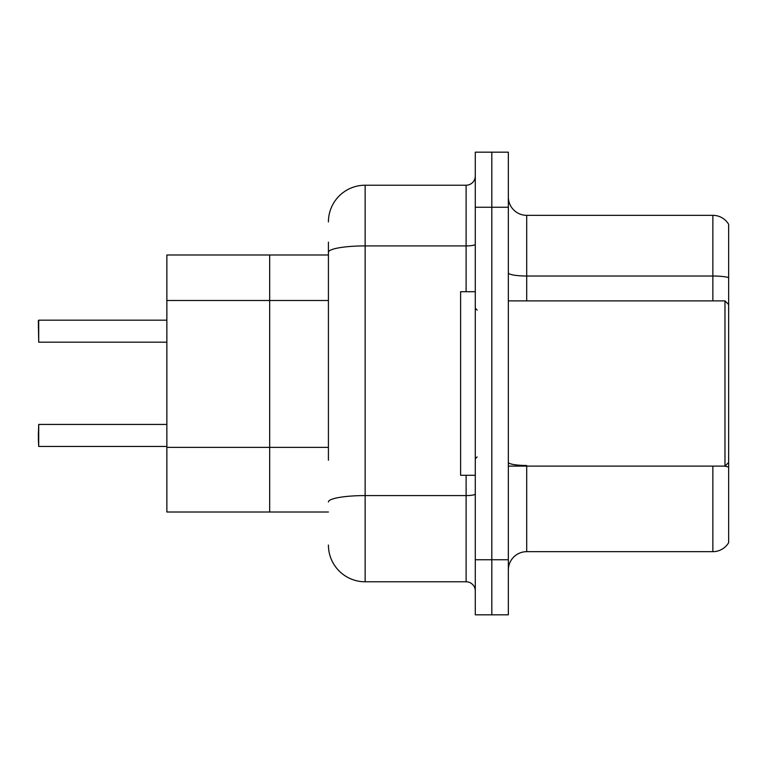 <?xml version="1.0" encoding="UTF-8"?>
<svg xmlns="http://www.w3.org/2000/svg" width="767" height="767" viewBox="0 0 767 767"><rect width="100%" height="100%" fill="white"/><g stroke="black" fill="none" stroke-linecap="round" stroke-linejoin="round"><path stroke-width="1.15" d="M328.42 287.644L328.42 242.132L328.42 254.989L166.861 254.989L166.861 512.011L269.677 512.011L269.677 254.989L269.677 300.501L166.861 300.501M328.42 512.011L269.677 512.011L269.677 300.501L328.42 300.501M508.339 570.025A18.36 18.36 0 0 1 526.699 551.665L712.859 551.665L712.859 466.115M491.82 559.747L491.82 614.827L508.339 614.827L508.339 559.747L491.82 559.747L491.82 614.827L475.291 614.827L475.291 559.747L491.82 559.747L491.82 207.253L491.82 559.747M475.291 559.747L475.291 152.173L491.82 152.173L491.82 207.253L491.82 152.173L508.339 152.173L508.339 559.747M728.65 224.319A18.36 18.36 0 0 0 712.859 215.335A18.36 18.36 0 0 1 728.65 224.319L728.65 542.681A18.36 18.36 0 0 1 712.859 551.665M728.65 277.577L728.65 278.565L728.65 277.577A18.36 3.193 180 0 0 712.859 276.015L712.859 215.335L526.699 215.335A18.36 18.36 0 0 1 508.339 196.975A18.36 18.36 0 0 0 526.699 215.335L526.699 300.885M328.42 460.219L328.42 242.132M328.42 221.941A36.72 36.72 0 0 1 365.14 185.221L365.14 581.779L466.115 581.779L466.115 475.291M365.14 185.221L466.115 185.221A9.175 9.175 0 0 0 475.291 176.046M475.291 590.954A9.175 9.175 0 0 0 466.115 581.779M365.14 581.779A36.72 36.72 0 0 1 328.42 545.059M38.35 327.509L38.714 320.175L166.861 320.175L38.714 320.175L38.714 342.187L38.35 320.539M508.339 300.885L724.978 300.885L724.978 466.115L728.65 462.443M475.291 291.709L460.612 291.709L460.612 475.291L475.291 475.291M38.35 435.455L38.714 424.439L38.714 446.461L38.35 435.455M38.35 439.127L38.714 446.461L166.861 446.461M328.42 447.372L166.861 447.372M526.699 466.115L526.699 551.665M712.859 300.885L712.859 276.015L526.699 276.015A18.36 3.193 0 0 1 508.339 272.831M728.65 467.045A18.36 3.193 180 0 0 723.856 466.115M508.339 207.253L475.291 207.253M526.699 465.483A18.36 3.193 0 0 1 508.339 462.29M475.291 493.996A9.175 1.592 0 0 1 466.115 495.587L365.14 495.587A36.72 6.376 180 0 0 328.42 501.963M328.42 252.285A36.72 6.376 180 0 1 365.14 245.91L466.115 245.91L466.115 185.221M466.115 291.709L466.115 245.91A9.175 1.592 0 0 0 475.291 244.309M508.339 466.115L724.978 466.115M477.132 310.06L475.291 308.229M477.132 456.94L475.291 458.771M728.65 304.557L724.978 300.885M38.714 424.439L166.861 424.439M38.714 342.187L166.861 342.187"/></g></svg>
